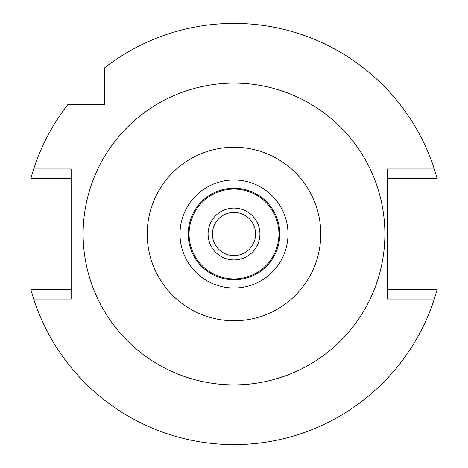 <?xml version="1.0" encoding="UTF-8"?>
<svg xmlns="http://www.w3.org/2000/svg" width="468" height="468" viewBox="0 0 468 468"><rect width="100%" height="100%" fill="white"/><g stroke="black" fill="none" stroke-linecap="round" stroke-linejoin="round"><path stroke-width="0.7" d="M234 179.999A54.001 54.001 0 0 0 179.999 234A54.001 54.001 0 0 0 234 288.001A54.001 54.001 0 0 0 288.001 234A54.001 54.001 0 0 0 234 179.999M234 320.773A86.773 86.773 0 0 1 147.227 234A86.773 86.773 0 0 1 234 147.227A86.773 86.773 0 0 1 320.773 234A86.773 86.773 0 0 1 234 320.773M234 384.877A150.877 150.877 0 0 1 83.123 234A150.877 150.877 0 0 1 234 83.123A150.877 150.877 0 0 1 384.877 234A150.877 150.877 0 0 1 234 384.877M71.136 178.489L30.847 178.489L33.684 168.983L71.136 168.983L71.136 299.017L33.684 299.017L30.847 289.511L71.136 289.511M33.684 168.983A210.6 210.6 0 0 1 68 104.399L104.399 104.399L104.399 68A210.6 210.6 0 0 1 434.316 168.983L437.153 178.489L387.358 178.489M387.358 289.511L437.153 289.511L434.316 299.017L387.358 299.017L387.358 168.983L434.316 168.983M434.316 299.017A210.6 210.6 0 0 1 33.684 299.017M104.399 85.498L104.399 76.869M104.399 72.452L104.399 68M72.452 104.399L76.869 104.399M234 212.402A21.598 21.598 0 0 0 212.402 234A21.598 21.598 0 0 0 234 255.598A21.598 21.598 0 0 0 255.598 234A21.598 21.598 0 0 0 234 212.402M234 208.079A25.921 25.921 0 0 0 208.079 234A25.921 25.921 0 0 0 234 259.921A25.921 25.921 0 0 0 259.921 234A25.921 25.921 0 0 0 234 208.079M234 189.072A44.928 44.928 0 0 0 189.072 234A44.928 44.928 0 0 0 234 278.928A44.928 44.928 0 0 0 278.928 234A44.928 44.928 0 0 0 234 189.072M234 188.206A45.794 45.794 0 0 0 188.206 234A45.794 45.794 0 0 0 234 279.794A45.794 45.794 0 0 0 279.794 234A45.794 45.794 0 0 0 234 188.206"/></g></svg>
